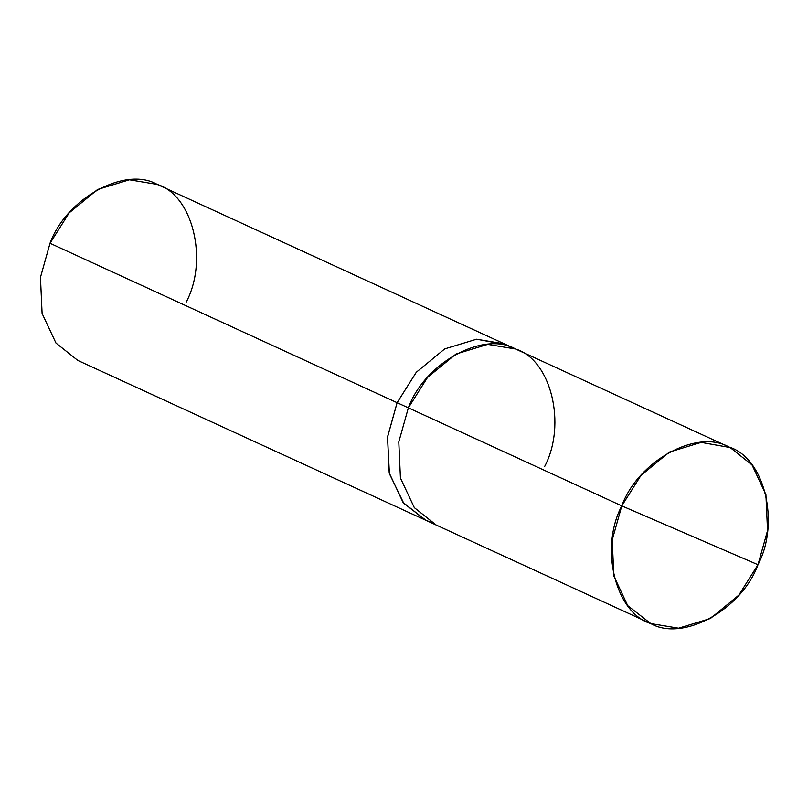 <?xml version="1.0" encoding="UTF-8"?>
<svg xmlns="http://www.w3.org/2000/svg" width="808" height="808" viewBox="0 0 808 808"><rect width="100%" height="100%" fill="white"/><g stroke="black" fill="none" stroke-linecap="round" stroke-linejoin="round"><path stroke-width="1.21" d="M544.562 466.701C566.953 424.341 551.016 359.621 515.565 349.006C483.618 330.502 424.654 362.863 408.353 407.848L621.776 505.879L757.985 564.721C741.673 609.707 682.71 642.077 650.763 623.564C615.322 612.959 599.374 548.228 621.776 505.879L612.212 539.976L613.858 576.053L627.725 605.657L650.763 623.564L678.579 628.2L710.373 618.524L738.805 595.153L757.985 564.721L621.776 505.879C638.088 460.883 697.052 428.523 728.998 447.026C764.439 457.641 780.376 522.362 757.985 564.721L767.539 530.624L765.903 494.536L752.026 464.943L730.18 447.551L701.182 442.4L669.378 452.076L640.956 475.447L621.776 505.879L408.353 407.848L427.533 377.427L455.954 354.055L487.749 344.37L515.565 349.006L730.18 447.551M649.582 623.039L436.158 525.018L414.302 507.636L400.435 478.033L398.788 441.956L408.353 407.848L398.788 441.956L400.435 478.033L414.302 507.626L436.158 525.018L424.927 519.857L403.071 502.465L389.204 472.872L387.557 436.795L397.122 402.697L408.353 407.848L397.122 402.697L387.507 437.249L389.406 473.72L403.788 503.354L426.109 520.382L430.654 522.12M425.594 520.16L403.475 502.98L389.315 473.367L387.527 437.057L397.112 402.697L387.557 436.795L389.204 472.872L403.071 502.475L425.594 520.16M424.917 519.857L77.82 360.449L55.974 343.057L42.097 313.464L40.461 277.376L50.015 243.279L397.112 402.697L416.302 372.266L444.723 348.894L476.518 339.219L505.515 344.38L476.518 339.219L444.723 348.894L416.292 372.266L397.112 402.697L416.292 372.266L444.723 348.894L476.518 339.219L506.192 344.693L157.237 184.436L129.421 179.8L97.627 189.476L69.195 212.847L50.015 243.279L397.112 402.697L416.302 372.266L444.723 348.894L476.518 339.219L504.333 343.854L510.969 347.248M186.224 302.121C208.626 259.772 192.678 195.041 157.237 184.436C125.29 165.923 66.327 198.293 50.015 243.279M516.746 349.541L505.515 344.38"/></g></svg>

